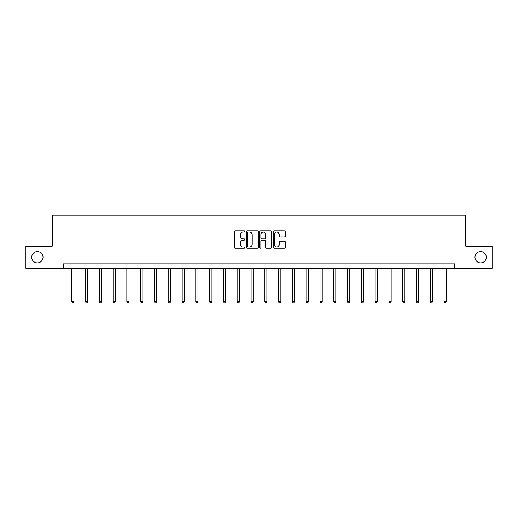 <?xml version="1.0" encoding="UTF-8"?>
<svg xmlns="http://www.w3.org/2000/svg" width="518" height="518" viewBox="0 0 518 518"><rect width="100%" height="100%" fill="white"/><g stroke="black" fill="none" stroke-linecap="round" stroke-linejoin="round"><path stroke-width="0.78" d="M244.859 231.475A0.609 0.609 0 0 0 244.25 230.866L235.03 230.866A0.868 0.868 0 0 0 234.162 231.734L234.162 247.351A0.868 0.868 0 0 0 235.03 248.219L244.25 248.219A0.609 0.609 0 0 0 244.859 247.61A0.609 0.609 0 0 0 244.25 247.008L243.059 247.008A2.778 2.778 0 0 1 240.281 244.231L240.281 242.929A2.778 2.778 0 0 1 243.059 240.151L244.25 240.151A0.609 0.609 0 0 0 244.859 239.543A0.609 0.609 0 0 0 244.25 238.934L243.059 238.934A2.778 2.778 0 0 1 240.281 236.163L240.281 234.861A2.778 2.778 0 0 1 243.059 232.083L244.25 232.083A0.609 0.609 0 0 0 244.859 231.475M474.954 257.226A5.659 5.659 0 0 0 480.607 262.879A5.659 5.659 0 0 0 486.266 257.226A5.659 5.659 0 0 0 480.607 251.567A5.659 5.659 0 0 0 474.954 257.226M31.734 257.226A5.659 5.659 0 0 0 37.393 262.879A5.659 5.659 0 0 0 43.046 257.226A5.659 5.659 0 0 0 37.393 251.567A5.659 5.659 0 0 0 31.734 257.226M284.356 236.985A0.868 0.868 0 0 0 285.224 236.117L285.224 231.734A0.868 0.868 0 0 0 284.356 230.866L274.119 230.866A0.868 0.868 0 0 0 273.251 231.734L273.251 247.351A0.868 0.868 0 0 0 274.119 248.219L284.356 248.219A0.868 0.868 0 0 0 285.224 247.351L285.224 242.061A0.868 0.868 0 0 0 284.356 241.194L279.979 241.194A0.868 0.868 0 0 0 279.111 242.061L279.111 244.684A2.318 2.318 0 0 1 276.787 247.008A2.318 2.318 0 0 1 274.469 244.684L274.469 234.401A2.318 2.318 0 0 1 276.787 232.083A2.318 2.318 0 0 1 279.111 234.401L279.111 236.117A0.868 0.868 0 0 0 279.979 236.985L284.356 236.985M63.468 268.272L25.9 268.272L25.9 246.173L52.24 246.173L52.24 215.235L465.76 215.235L465.76 246.173L492.1 246.173L492.1 268.272L454.532 268.272L454.532 263.85L63.468 263.85L63.468 268.272L454.532 268.272M258.242 231.734A0.868 0.868 0 0 0 257.375 230.866L247.138 230.866A0.868 0.868 0 0 0 246.27 231.734L246.27 247.351A0.868 0.868 0 0 0 247.138 248.219L257.375 248.219A0.868 0.868 0 0 0 258.242 247.351L258.242 231.734M260.625 230.866L270.862 230.866A0.868 0.868 0 0 1 271.73 231.734L271.73 247.351A0.868 0.868 0 0 1 270.862 248.219L266.485 248.219A0.868 0.868 0 0 1 265.617 247.351L265.617 241.019A0.868 0.868 0 0 0 264.75 240.151L261.843 240.151A0.868 0.868 0 0 0 260.975 241.019L260.975 247.61A0.609 0.609 0 0 1 260.366 248.219A0.609 0.609 0 0 1 259.758 247.61L259.758 231.734A0.868 0.868 0 0 1 260.625 230.866M248.09 232.083A0.609 0.609 0 0 0 247.481 232.692L247.481 246.4A0.609 0.609 0 0 0 248.09 247.008L249.346 247.008A2.778 2.778 0 0 0 252.124 244.231L252.124 234.861A2.778 2.778 0 0 0 249.346 232.083L248.09 232.083M265.617 234.447A2.318 2.318 0 0 0 263.293 232.129A2.318 2.318 0 0 0 260.975 234.447L260.975 238.066A0.868 0.868 0 0 0 261.843 238.934L264.75 238.934A0.868 0.868 0 0 0 265.617 238.066L265.617 234.447M71.73 268.272L71.73 301.618L73.944 301.618L73.944 268.272M73.944 301.618L73.278 302.765L72.397 302.765L71.73 301.618M85.522 268.272L85.522 301.618L87.73 301.618L87.73 268.272M87.73 301.618L87.069 302.765L86.189 302.765L85.522 301.618M99.314 268.272L99.314 301.618L101.522 301.618L101.522 268.272M101.522 301.618L100.861 302.765L99.974 302.765L99.314 301.618M113.105 268.272L113.105 301.618L115.313 301.618L115.313 268.272M115.313 301.618L114.646 302.765L113.766 302.765L113.105 301.618M126.891 268.272L126.891 301.618L129.105 301.618L129.105 268.272M129.105 301.618L128.438 302.765L127.557 302.765L126.891 301.618M140.682 268.272L140.682 301.618L142.89 301.618L142.89 268.272M142.89 301.618L142.23 302.765L141.343 302.765L140.682 301.618M154.474 268.272L154.474 301.618L156.682 301.618L156.682 268.272M156.682 301.618L156.022 302.765L155.135 302.765L154.474 301.618M168.259 268.272L168.259 301.618L170.474 301.618L170.474 268.272M170.474 301.618L169.807 302.765L168.926 302.765L168.259 301.618M182.051 268.272L182.051 301.618L184.259 301.618L184.259 268.272M184.259 301.618L183.599 302.765L182.712 302.765L182.051 301.618M195.843 268.272L195.843 301.618L198.051 301.618L198.051 268.272M198.051 301.618L197.39 302.765L196.503 302.765L195.843 301.618M209.628 268.272L209.628 301.618L211.843 301.618L211.843 268.272M211.843 301.618L211.176 302.765L210.295 302.765L209.628 301.618M223.42 268.272L223.42 301.618L225.628 301.618L225.628 268.272M225.628 301.618L224.967 302.765L224.087 302.765L223.42 301.618M237.212 268.272L237.212 301.618L239.42 301.618L239.42 268.272M239.42 301.618L238.759 302.765L237.872 302.765L237.212 301.618M251.003 268.272L251.003 301.618L253.211 301.618L253.211 268.272M253.211 301.618L252.544 302.765L251.664 302.765L251.003 301.618M264.789 268.272L264.789 301.618L266.997 301.618L266.997 268.272M266.997 301.618L266.336 302.765L265.456 302.765L264.789 301.618M278.58 268.272L278.58 301.618L280.788 301.618L280.788 268.272M280.788 301.618L280.128 302.765L279.241 302.765L278.58 301.618M292.372 268.272L292.372 301.618L294.58 301.618L294.58 268.272M294.58 301.618L293.913 302.765L293.033 302.765L292.372 301.618M306.157 268.272L306.157 301.618L308.372 301.618L308.372 268.272M308.372 301.618L307.705 302.765L306.824 302.765L306.157 301.618M319.949 268.272L319.949 301.618L322.157 301.618L322.157 268.272M322.157 301.618L321.497 302.765L320.61 302.765L319.949 301.618M333.741 268.272L333.741 301.618L335.949 301.618L335.949 268.272M335.949 301.618L335.288 302.765L334.401 302.765L333.741 301.618M347.526 268.272L347.526 301.618L349.741 301.618L349.741 268.272M349.741 301.618L349.074 302.765L348.193 302.765L347.526 301.618M361.318 268.272L361.318 301.618L363.526 301.618L363.526 268.272M363.526 301.618L362.865 302.765L361.978 302.765L361.318 301.618M375.11 268.272L375.11 301.618L377.318 301.618L377.318 268.272M377.318 301.618L376.657 302.765L375.77 302.765L375.11 301.618M388.895 268.272L388.895 301.618L391.109 301.618L391.109 268.272M391.109 301.618L390.442 302.765L389.562 302.765L388.895 301.618M402.687 268.272L402.687 301.618L404.895 301.618L404.895 268.272M404.895 301.618L404.234 302.765L403.354 302.765L402.687 301.618M416.478 268.272L416.478 301.618L418.686 301.618L418.686 268.272M418.686 301.618L418.026 302.765L417.139 302.765L416.478 301.618M430.27 268.272L430.27 301.618L432.478 301.618L432.478 268.272M432.478 301.618L431.811 302.765L430.931 302.765L430.27 301.618M444.055 268.272L444.055 301.618L446.27 301.618L446.27 268.272M446.27 301.618L445.603 302.765L444.722 302.765L444.055 301.618"/></g></svg>

